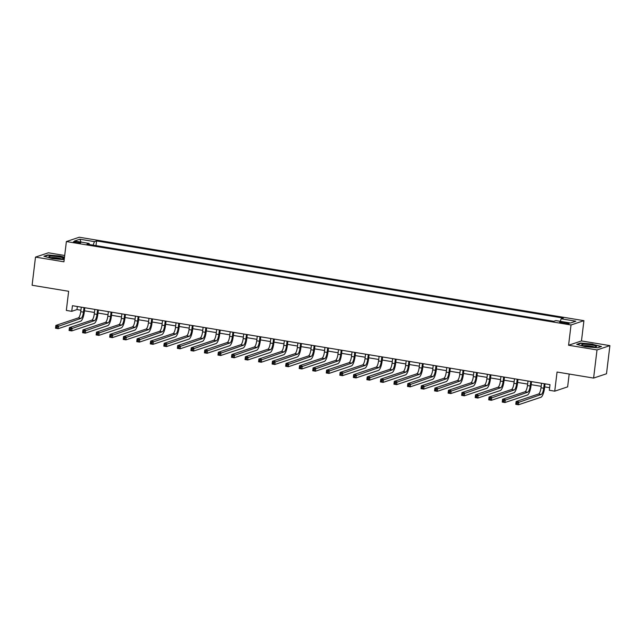 <?xml version="1.0" encoding="UTF-8"?>
<svg xmlns="http://www.w3.org/2000/svg" width="642" height="642" viewBox="0 0 642 642"><rect width="100%" height="100%" fill="white"/><g stroke="black" fill="none" stroke-linecap="round" stroke-linejoin="round"><path stroke-width="0.96" d="M75.916 242.684A3.667 0.53 6.9 0 0 80.675 242.756A3.667 0.53 6.9 0 0 78.147 241.938A3.667 0.53 6.9 0 0 73.397 241.873A3.667 0.53 6.9 0 0 75.916 242.684M64.698 255.492L48.399 252.796L35.503 257.105L32.1 285.249L68.646 291.291L66.335 310.423L71.752 311.322L76.976 309.572L80.924 310.23M583.923 320.671L79.279 237.235L66.383 241.544L571.035 324.98L583.923 320.671L581.475 340.934L568.579 345.244L597.012 349.938L609.9 345.629L581.475 340.934M609.9 345.629L606.497 373.772L593.601 378.082L557.055 372.039L554.736 391.171L567.632 386.869L569.181 374.045M597.012 349.938L593.601 378.082M554.736 391.171L549.327 390.28L550.001 384.654L72.426 305.696L71.752 311.322M566.629 322.717L564.246 322.324A3.555 0.514 6.9 0 0 559.639 322.26A3.555 0.514 6.9 0 0 562.087 323.046L564.47 323.44A3.555 0.514 6.9 0 0 569.077 323.504A3.555 0.514 6.9 0 0 566.629 322.717L566.509 323.688M560.225 321.313L561.212 318.793L563.315 318.087L96.573 240.927L96.003 245.613M561.212 318.793L575.834 321.209L570.465 323.006L555.844 320.591L553.741 321.289L86.991 244.12L89.102 243.422L74.48 241.007L79.841 239.209L94.462 241.625L96.573 240.927M568.579 345.244L571.035 324.98M35.503 257.105L63.935 261.808L66.383 241.544M84.455 310.808L94.462 312.469M97.985 313.047L108 314.7M111.523 315.286L121.539 316.939M125.062 317.525L135.069 319.178M138.6 319.764L148.607 321.417M152.138 322.003L162.145 323.656M165.668 324.242L175.683 325.895M179.206 326.481L189.221 328.134M192.744 328.712L202.752 330.373M206.283 330.951L216.29 332.612M219.821 333.19L229.828 334.843M233.359 335.429L243.366 337.082M246.889 337.668L256.904 339.321M260.427 339.907L270.442 341.56M273.965 342.146L283.973 343.799M287.504 344.385L297.511 346.038M301.042 346.616L311.049 348.277M314.572 348.855L324.587 350.516M328.11 351.094L338.125 352.747M341.648 353.333L351.655 354.986M355.187 355.572L365.194 357.225M368.725 357.811L378.732 359.464M382.263 360.05L392.27 361.703M395.793 362.289L405.808 363.942M409.331 364.528L419.346 366.181M422.869 366.759L432.877 368.42M436.408 368.998L446.415 370.659M449.946 371.237L459.953 372.89M463.476 373.475L473.491 375.129M477.014 375.714L487.029 377.368M490.552 377.953L500.559 379.607M504.09 380.192L514.098 381.846M517.629 382.431L527.636 384.085M531.167 384.662L541.174 386.323M544.697 386.901L549.632 387.72M77.345 306.507L76.976 309.572M94.462 241.625L93.098 245.132M89.326 244.514L89.102 243.422M79.841 239.209L81.061 242.09M592.991 344.12L580.593 343.037L576.717 344.337L585.223 346.712L597.614 347.787L601.498 346.495L592.951 344.417M64.489 257.225L60.179 256.03L47.789 254.946L43.905 256.246L52.419 258.622L64.192 259.649M541.543 383.25L540.997 387.792A5.73 1.645 -80.6 0 1 538.574 393.995L516.12 401.499L518.824 401.948L518.487 404.765L540.941 397.262A8.595 2.464 99.4 0 0 544.577 387.945L545.074 383.836M544.255 383.699L543.702 388.233A5.73 1.645 -80.6 0 1 541.278 394.445L517.46 402.807L516.377 402.63L516.24 403.754L517.324 403.938L517.46 402.807M517.324 403.938L518.487 404.765L515.775 404.316L516.12 401.499L516.377 402.63M515.775 404.316L516.24 403.754M528.005 381.011L527.459 385.553A5.73 1.645 -80.6 0 1 525.036 391.764L502.582 399.26L505.286 399.709L504.949 402.526L527.403 395.023A8.595 2.464 99.4 0 0 531.038 385.706L531.536 381.597M530.717 381.46L530.164 385.994A5.73 1.645 -80.6 0 1 527.74 392.206L503.922 400.576L502.838 400.391L502.702 401.523L503.785 401.699L503.922 400.576M503.785 401.699L504.949 402.526L502.245 402.077L502.582 399.26L502.838 400.391M502.245 402.077L502.702 401.523M514.475 378.772L513.921 383.314A5.73 1.645 -80.6 0 1 511.497 389.525L489.043 397.029L491.756 397.47L491.411 400.287L513.865 392.784A8.595 2.464 99.4 0 0 517.5 383.467L517.998 379.358M517.179 379.221L516.633 383.764A5.73 1.645 -80.6 0 1 514.21 389.967L490.384 398.337L489.3 398.152L489.164 399.284L490.247 399.46L490.384 398.337M490.247 399.46L491.411 400.287L488.706 399.838L489.043 397.029L489.3 398.152M488.706 399.838L489.164 399.284M500.937 376.541L500.383 381.075A5.73 1.645 -80.6 0 1 497.959 387.286L475.505 394.79L478.218 395.231L477.873 398.048L500.327 390.545A8.595 2.464 99.4 0 0 503.962 381.228L504.46 377.119M503.641 376.982L503.095 381.525A5.73 1.645 -80.6 0 1 500.672 387.736L476.846 396.098L475.762 395.913L475.626 397.045L476.709 397.221L476.846 396.098M476.709 397.221L477.873 398.048L475.168 397.599L475.505 394.79L475.762 395.913M475.168 397.599L475.626 397.045M487.398 374.302L486.853 378.836A5.73 1.645 -80.6 0 1 484.429 385.048L461.975 392.551L464.68 393L464.335 395.809L486.797 388.306A8.595 2.464 99.4 0 0 490.424 378.997L490.921 374.88M490.103 374.751L489.557 379.286A5.73 1.645 -80.6 0 1 487.134 385.497L463.315 393.859L462.232 393.682L462.096 394.806L463.179 394.982L463.315 393.859M463.179 394.982L464.335 395.809L461.63 395.36L461.975 392.551L462.232 393.682M461.63 395.36L462.096 394.806M581.853 345.011A7.447 1.067 6.9 0 0 581.893 345.043A7.447 1.067 6.9 0 0 588.947 346.704A7.447 1.067 6.9 0 0 596.201 346.768A7.447 1.067 6.9 0 0 596.306 346.271A7.447 1.067 6.9 0 0 587.518 344.401A7.447 1.067 6.9 0 0 581.853 345.011M577.335 344.505L580.833 343.334L592.839 344.385L601 346.664M594.235 347.025A5.642 0.811 6.9 0 0 589.051 345.861A5.642 0.811 6.9 0 0 583.738 345.749M58.534 256.792A7.447 1.067 6.9 0 0 51.24 256.166A7.447 1.067 6.9 0 0 49.081 256.952A7.447 1.067 6.9 0 0 54.008 258.309A7.447 1.067 6.9 0 0 63.398 258.686A7.447 1.067 6.9 0 0 58.534 256.792M61.431 258.935A5.642 0.811 6.9 0 0 57.86 258.004A5.642 0.811 6.9 0 0 50.935 257.659M44.523 256.415L48.03 255.243L60.035 256.294L64.449 257.522M473.86 372.063L473.314 376.597A5.73 1.645 -80.6 0 1 470.891 382.809L448.437 390.312L451.141 390.761L450.804 393.57L473.258 386.067A8.595 2.464 99.4 0 0 476.894 376.758L477.391 372.641M476.565 372.512L476.019 377.047A5.73 1.645 -80.6 0 1 473.595 383.258L449.777 391.62L448.694 391.443L448.557 392.567L449.641 392.743L449.777 391.62M449.641 392.743L450.804 393.57L448.092 393.129L448.437 390.312L448.694 391.443M448.092 393.129L448.557 392.567M460.322 369.824L459.776 374.358A5.73 1.645 -80.6 0 1 457.353 380.57L434.899 388.073L437.603 388.522L437.266 391.331L459.72 383.836A8.595 2.464 99.4 0 0 463.355 374.519L463.853 370.41M463.034 370.273L462.481 374.808A5.73 1.645 -80.6 0 1 460.057 381.019L436.239 389.381L435.156 389.204L435.019 390.328L436.103 390.505L436.239 389.381M436.103 390.505L437.266 391.331L434.554 390.89L434.899 388.073L435.156 389.204M434.554 390.89L435.019 390.328M446.784 367.585L446.238 372.119A5.73 1.645 -80.6 0 1 443.815 378.331L421.361 385.834L424.065 386.283L423.728 389.1L446.182 381.597A8.595 2.464 99.4 0 0 449.817 372.28L450.315 368.171M449.496 368.035L448.943 372.569A5.73 1.645 -80.6 0 1 446.519 378.78L422.701 387.142L421.617 386.965L421.481 388.089L422.564 388.274L422.701 387.142M422.564 388.274L423.728 389.1L421.024 388.651L421.361 385.834L421.617 386.965M421.024 388.651L421.481 388.089M433.254 365.346L432.7 369.88A5.73 1.645 -80.6 0 1 430.276 376.092L407.822 383.595L410.535 384.044L410.19 386.861L432.644 379.358A8.595 2.464 99.4 0 0 436.279 370.041L436.777 365.932M435.958 365.796L435.412 370.33A5.73 1.645 -80.6 0 1 432.989 376.541L409.163 384.903L408.079 384.727L407.943 385.85L409.026 386.035L409.163 384.903M409.026 386.035L410.19 386.861L407.485 386.412L407.822 383.595L408.079 384.727M407.485 386.412L407.943 385.85M419.716 363.107L419.162 367.649A5.73 1.645 -80.6 0 1 416.738 373.853L394.284 381.356L396.997 381.805L396.652 384.622L419.106 377.119A8.595 2.464 99.4 0 0 422.741 367.802L423.238 363.693M422.42 363.557L421.874 368.091A5.73 1.645 -80.6 0 1 419.451 374.302L395.624 382.672L394.541 382.488L394.405 383.611L395.488 383.796L395.624 382.672M395.488 383.796L396.652 384.622L393.947 384.173L394.284 381.356L394.541 382.488M393.947 384.173L394.405 383.611M406.177 360.868L405.632 365.41A5.73 1.645 -80.6 0 1 403.208 371.622L380.754 379.125L383.459 379.566L383.122 382.383L405.575 374.88A8.595 2.464 99.4 0 0 409.211 365.563L409.7 361.454M408.882 361.318L408.336 365.852A5.73 1.645 -80.6 0 1 405.913 372.063L382.094 380.433L381.011 380.249L380.875 381.38L381.958 381.557L382.094 380.433M381.958 381.557L383.122 382.383L380.409 381.934L380.754 379.125L381.011 380.249M380.409 381.934L380.875 381.38M392.639 358.637L392.093 363.171A5.73 1.645 -80.6 0 1 389.67 369.383L367.216 376.886L369.92 377.327L369.583 380.144L392.037 372.641A8.595 2.464 99.4 0 0 395.673 363.324L396.17 359.215M395.352 359.079L394.798 363.621A5.73 1.645 -80.6 0 1 392.374 369.824L368.556 378.194L367.473 378.01L367.336 379.141L368.42 379.318L368.556 378.194M368.42 379.318L369.583 380.144L366.871 379.695L367.216 376.886L367.473 378.01M366.871 379.695L367.336 379.141M379.101 356.398L378.555 360.932A5.73 1.645 -80.6 0 1 376.132 367.144L353.678 374.647L356.382 375.097L356.045 377.905L378.499 370.402A8.595 2.464 99.4 0 0 382.134 361.085L382.632 356.976M381.813 356.84L381.26 361.382A5.73 1.645 -80.6 0 1 378.836 367.593L355.018 375.955L353.935 375.779L353.798 376.902L354.882 377.079L355.018 375.955M354.882 377.079L356.045 377.905L353.341 377.456L353.678 374.647L353.935 375.779M353.341 377.456L353.798 376.902M365.571 354.159L365.017 358.693A5.73 1.645 -80.6 0 1 362.594 364.905L340.14 372.408L342.852 372.858L342.507 375.666L364.961 368.163A8.595 2.464 99.4 0 0 368.596 358.854L369.094 354.737M368.275 354.609L367.73 359.143A5.73 1.645 -80.6 0 1 365.306 365.354L341.48 373.716L340.396 373.54L340.26 374.663L341.343 374.84L341.48 373.716M341.343 374.84L342.507 375.666L339.803 375.225L340.14 372.408L340.396 373.54M339.803 375.225L340.26 374.663M352.033 351.92L351.479 356.454A5.73 1.645 -80.6 0 1 349.055 362.666L326.601 370.169L329.314 370.619L328.969 373.427L351.423 365.924A8.595 2.464 99.4 0 0 355.058 356.615L355.556 352.506M354.737 352.37L354.191 356.904A5.73 1.645 -80.6 0 1 351.768 363.115L327.942 371.477L326.858 371.301L326.722 372.424L327.805 372.601L327.942 371.477M327.805 372.601L328.969 373.427L326.264 372.986L326.601 370.169L326.858 371.301M326.264 372.986L326.722 372.424M338.495 349.681L337.949 354.215A5.73 1.645 -80.6 0 1 335.525 360.427L313.071 367.93L315.776 368.38L315.431 371.196L337.885 363.693A8.595 2.464 99.4 0 0 341.52 354.376L342.017 350.267M341.199 350.131L340.653 354.665A5.73 1.645 -80.6 0 1 338.23 360.876L314.403 369.238L313.328 369.062L313.192 370.185L314.275 370.362L314.403 369.238M314.275 370.362L315.431 371.196L312.726 370.747L313.071 367.93L313.328 369.062M312.726 370.747L313.192 370.185M324.956 347.442L324.411 351.976A5.73 1.645 -80.6 0 1 321.987 358.188L299.533 365.691L302.238 366.141L301.9 368.957L324.354 361.454A8.595 2.464 99.4 0 0 327.99 352.137L328.487 348.028M327.661 347.892L327.115 352.426A5.73 1.645 -80.6 0 1 324.692 358.637L300.873 366.999L299.79 366.823L299.653 367.946L300.737 368.131L300.873 366.999M300.737 368.131L301.9 368.957L299.188 368.508L299.533 365.691L299.79 366.823M299.188 368.508L299.653 367.946M311.418 345.203L310.872 349.746A5.73 1.645 -80.6 0 1 308.449 355.949L285.995 363.452L288.699 363.902L288.362 366.718L310.816 359.215A8.595 2.464 99.4 0 0 314.452 349.898L314.949 345.789M314.131 345.653L313.577 350.187A5.73 1.645 -80.6 0 1 311.153 356.398L287.335 364.76L286.252 364.584L286.115 365.707L287.199 365.892L287.335 364.76M287.199 365.892L288.362 366.718L285.65 366.269L285.995 363.452L286.252 364.584M285.65 366.269L286.115 365.707M297.88 342.964L297.334 347.507A5.73 1.645 -80.6 0 1 294.911 353.718L272.457 361.213L275.161 361.663L274.824 364.479L297.278 356.976A8.595 2.464 99.4 0 0 300.913 347.659L301.411 343.55M300.592 343.414L300.039 347.948A5.73 1.645 -80.6 0 1 297.615 354.159L273.797 362.529L272.714 362.345L272.577 363.476L273.661 363.653L273.797 362.529M273.661 363.653L274.824 364.479L272.12 364.03L272.457 361.213L272.714 362.345M272.12 364.03L272.577 363.476M284.35 340.725L283.796 345.268A5.73 1.645 -80.6 0 1 281.373 351.479L258.919 358.982L261.631 359.424L261.286 362.24L283.74 354.737A8.595 2.464 99.4 0 0 287.375 345.42L287.873 341.311M287.054 341.175L286.509 345.717A5.73 1.645 -80.6 0 1 284.085 351.92L260.259 360.29L259.175 360.106L259.039 361.237L260.122 361.414L260.259 360.29M260.122 361.414L261.286 362.24L258.582 361.791L258.919 358.982L259.175 360.106M258.582 361.791L259.039 361.237M270.812 338.495L270.258 343.029A5.73 1.645 -80.6 0 1 267.834 349.24L245.38 356.743L248.093 357.185L247.748 360.002L270.202 352.498A8.595 2.464 99.4 0 0 273.837 343.181L274.335 339.072M273.516 338.936L272.97 343.478A5.73 1.645 -80.6 0 1 270.547 349.689L246.721 358.051L245.637 357.867L245.501 358.998L246.584 359.175L246.721 358.051M246.584 359.175L247.748 360.002L245.043 359.552L245.38 356.743L245.637 357.867M245.043 359.552L245.501 358.998M257.273 336.256L256.728 340.79A5.73 1.645 -80.6 0 1 254.304 347.001L231.85 354.504L234.555 354.954L234.218 357.763L256.672 350.259A8.595 2.464 99.4 0 0 260.299 340.95L260.796 336.833M259.978 336.697L259.432 341.239A5.73 1.645 -80.6 0 1 257.009 347.45L233.19 355.812L232.107 355.636L231.971 356.759L233.054 356.936L233.19 355.812M233.054 356.936L234.218 357.763L231.505 357.313L231.85 354.504L232.107 355.636M231.505 357.313L231.971 356.759M243.735 334.017L243.19 338.551A5.73 1.645 -80.6 0 1 240.766 344.762L218.312 352.265L221.017 352.715L220.679 355.524L243.133 348.02A8.595 2.464 99.4 0 0 246.769 338.711L247.266 334.594M246.448 334.466L245.894 339A5.73 1.645 -80.6 0 1 243.47 345.211L219.652 353.573L218.569 353.397L218.432 354.52L219.516 354.697L219.652 353.573M219.516 354.697L220.679 355.524L217.967 355.082L218.312 352.265L218.569 353.397M217.967 355.082L218.432 354.52M230.197 331.778L229.651 336.312A5.73 1.645 -80.6 0 1 227.228 342.523L204.774 350.026L207.478 350.476L207.141 353.285L229.595 345.789A8.595 2.464 99.4 0 0 233.231 336.472L233.728 332.363M232.91 332.227L232.356 336.761A5.73 1.645 -80.6 0 1 229.932 342.972L206.114 351.334L205.031 351.158L204.894 352.281L205.978 352.458L206.114 351.334M205.978 352.458L207.141 353.285L204.437 352.843L204.774 350.026L205.031 351.158M204.437 352.843L204.894 352.281M216.667 329.539L216.113 334.073A5.73 1.645 -80.6 0 1 213.69 340.284L191.236 347.787L193.94 348.237L193.603 351.054L216.057 343.55A8.595 2.464 99.4 0 0 219.692 334.233L220.19 330.124M219.371 329.988L218.818 334.522A5.73 1.645 -80.6 0 1 216.402 340.733L192.576 349.096L191.493 348.919L191.356 350.042L192.44 350.227L192.576 349.096M192.44 350.227L193.603 351.054L190.899 350.604L191.236 347.787L191.493 348.919M190.899 350.604L191.356 350.042M203.129 327.3L202.575 331.834A5.73 1.645 -80.6 0 1 200.152 338.045L177.698 345.548L180.41 345.998L180.065 348.815L202.519 341.311A8.595 2.464 99.4 0 0 206.154 331.994L206.652 327.885M205.833 327.749L205.288 332.283A5.73 1.645 -80.6 0 1 202.864 338.495L179.038 346.857L177.954 346.68L177.818 347.803L178.901 347.988L179.038 346.857M178.901 347.988L180.065 348.815L177.361 348.365L177.698 345.548L177.954 346.68M177.361 348.365L177.818 347.803M189.591 325.061L189.037 329.603A5.73 1.645 -80.6 0 1 186.621 335.806L164.159 343.31L166.872 343.759L166.527 346.576L188.981 339.072A8.595 2.464 99.4 0 0 192.616 329.755L193.114 325.646M192.295 325.51L191.749 330.044A5.73 1.645 -80.6 0 1 189.326 336.256L165.5 344.618L164.424 344.441L164.288 345.565L165.363 345.749L165.5 344.618M165.363 345.749L166.527 346.576L163.822 346.126L164.159 343.31L164.424 344.441M163.822 346.126L164.288 345.565M176.052 322.822L175.507 327.364A5.73 1.645 -80.6 0 1 173.083 333.575L150.629 341.071L153.334 341.52L152.997 344.337L175.451 336.833A8.595 2.464 99.4 0 0 179.086 327.516L179.583 323.407M178.757 323.271L178.211 327.805A5.73 1.645 -80.6 0 1 175.788 334.017L151.969 342.387L150.886 342.202L150.75 343.334L151.833 343.51L151.969 342.387M151.833 343.51L152.997 344.337L150.284 343.887L150.629 341.071L150.886 342.202M150.284 343.887L150.75 343.334M162.514 320.591L161.969 325.125A5.73 1.645 -80.6 0 1 159.545 331.336L137.091 338.84L139.795 339.281L139.458 342.098L161.912 334.594A8.595 2.464 99.4 0 0 165.548 325.277L166.045 321.169M165.227 321.032L164.673 325.574A5.73 1.645 -80.6 0 1 162.249 331.778L138.431 340.148L137.348 339.963L137.211 341.095L138.295 341.271L138.431 340.148M138.295 341.271L139.458 342.098L136.746 341.648L137.091 338.84L137.348 339.963M136.746 341.648L137.211 341.095M148.976 318.352L148.43 322.886A5.73 1.645 -80.6 0 1 146.007 329.097L123.553 336.601L126.257 337.05L125.92 339.859L148.374 332.355A8.595 2.464 99.4 0 0 152.01 323.038L152.507 318.93M151.689 318.793L151.135 323.335A5.73 1.645 -80.6 0 1 148.711 329.547L124.893 337.909L123.81 337.732L123.673 338.856L124.757 339.032L124.893 337.909M124.757 339.032L125.92 339.859L123.216 339.409L123.553 336.601L123.81 337.732M123.216 339.409L123.673 338.856M135.446 316.113L134.892 320.647A5.73 1.645 -80.6 0 1 132.469 326.858L110.015 334.362L112.727 334.811L112.382 337.62L134.836 330.116A8.595 2.464 99.4 0 0 138.471 320.807L138.969 316.691M138.15 316.562L137.605 321.096A5.73 1.645 -80.6 0 1 135.181 327.308L111.355 335.67L110.272 335.493L110.135 336.617L111.218 336.793L111.355 335.67M111.218 336.793L112.382 337.62L109.678 337.178L110.015 334.362L110.272 335.493M109.678 337.178L110.135 336.617M121.908 313.874L121.354 318.408A5.73 1.645 -80.6 0 1 118.93 324.619L96.477 332.123L99.189 332.572L98.844 335.381L121.298 327.877A8.595 2.464 99.4 0 0 124.933 318.568L125.431 314.46M124.612 314.323L124.066 318.857A5.73 1.645 -80.6 0 1 121.643 325.069L97.817 333.431L96.733 333.254L96.597 334.378L97.68 334.554L97.817 333.431M97.68 334.554L98.844 335.381L96.139 334.939L96.477 332.123L96.733 333.254M96.139 334.939L96.597 334.378M108.37 311.635L107.824 316.169A5.73 1.645 -80.6 0 1 105.4 322.38L82.946 329.884L85.651 330.333L85.306 333.15L107.768 325.646A8.595 2.464 99.4 0 0 111.395 316.329L111.893 312.221M111.074 312.084L110.528 316.618A5.73 1.645 -80.6 0 1 108.105 322.83L84.287 331.192L83.203 331.015L83.067 332.139L84.15 332.315L84.287 331.192M84.15 332.315L85.306 333.15L82.601 332.7L82.946 329.884L83.203 331.015M82.601 332.7L83.067 332.139M94.831 309.396L94.286 313.93A5.73 1.645 -80.6 0 1 91.862 320.141L69.408 327.645L72.113 328.094L71.776 330.911L94.23 323.407A8.595 2.464 99.4 0 0 97.865 314.09L98.362 309.982M97.544 309.845L96.99 314.379A5.73 1.645 -80.6 0 1 94.567 320.591L70.748 328.953L69.665 328.776L69.529 329.9L70.612 330.084L70.748 328.953M70.612 330.084L71.776 330.911L69.063 330.461L69.408 327.645L69.665 328.776M69.063 330.461L69.529 329.9M81.293 307.157L80.748 311.699A5.73 1.645 -80.6 0 1 78.324 317.902L55.87 325.406L58.574 325.855L58.237 328.672L80.691 321.169A8.595 2.464 99.4 0 0 84.327 311.851L84.824 307.743M84.006 307.606L83.452 312.14A5.73 1.645 -80.6 0 1 81.028 318.352L57.21 326.714L56.127 326.537L55.99 327.661L57.074 327.845L57.21 326.714M57.074 327.845L58.237 328.672L55.525 328.222L55.87 325.406L56.127 326.537M55.525 328.222L55.99 327.661M564.117 323.383L564.246 322.324M543.702 388.233L540.997 387.792M541.278 394.445L538.574 393.995M530.164 385.994L527.459 385.553M527.74 392.206L525.036 391.764M516.633 383.764L513.921 383.314M514.21 389.967L511.497 389.525M503.095 381.525L500.383 381.075M500.672 387.736L497.959 387.286M489.557 379.286L486.853 378.836M487.134 385.497L484.429 385.048M476.019 377.047L473.314 376.597M473.595 383.258L470.891 382.809M462.481 374.808L459.776 374.358M460.057 381.019L457.353 380.57M448.943 372.569L446.238 372.119M446.519 378.78L443.815 378.331M435.412 370.33L432.7 369.88M432.989 376.541L430.276 376.092M421.874 368.091L419.162 367.649M419.451 374.302L416.738 373.853M408.336 365.852L405.632 365.41M405.913 372.063L403.208 371.622M394.798 363.621L392.093 363.171M392.374 369.824L389.67 369.383M381.26 361.382L378.555 360.932M378.836 367.593L376.132 367.144M367.73 359.143L365.017 358.693M365.306 365.354L362.594 364.905M354.191 356.904L351.479 356.454M351.768 363.115L349.055 362.666M340.653 354.665L337.949 354.215M338.23 360.876L335.525 360.427M327.115 352.426L324.411 351.976M324.692 358.637L321.987 358.188M313.577 350.187L310.872 349.746M311.153 356.398L308.449 355.949M300.039 347.948L297.334 347.507M297.615 354.159L294.911 353.718M286.509 345.717L283.796 345.268M284.085 351.92L281.373 351.479M272.97 343.478L270.258 343.029M270.547 349.689L267.834 349.24M259.432 341.239L256.728 340.79M257.009 347.45L254.304 347.001M245.894 339L243.19 338.551M243.47 345.211L240.766 344.762M232.356 336.761L229.651 336.312M229.932 342.972L227.228 342.523M218.818 334.522L216.113 334.073M216.402 340.733L213.69 340.284M205.288 332.283L202.575 331.834M202.864 338.495L200.152 338.045M191.749 330.044L189.037 329.603M189.326 336.256L186.621 335.806M178.211 327.805L175.507 327.364M175.788 334.017L173.083 333.575M164.673 325.574L161.969 325.125M162.249 331.778L159.545 331.336M151.135 323.335L148.43 322.886M148.711 329.547L146.007 329.097M137.605 321.096L134.892 320.647M135.181 327.308L132.469 326.858M124.066 318.857L121.354 318.408M121.643 325.069L118.93 324.619M110.528 316.618L107.824 316.169M108.105 322.83L105.4 322.38M96.99 314.379L94.286 313.93M94.567 320.591L91.862 320.141M83.452 312.14L80.748 311.699M81.028 318.352L78.324 317.902"/></g></svg>
